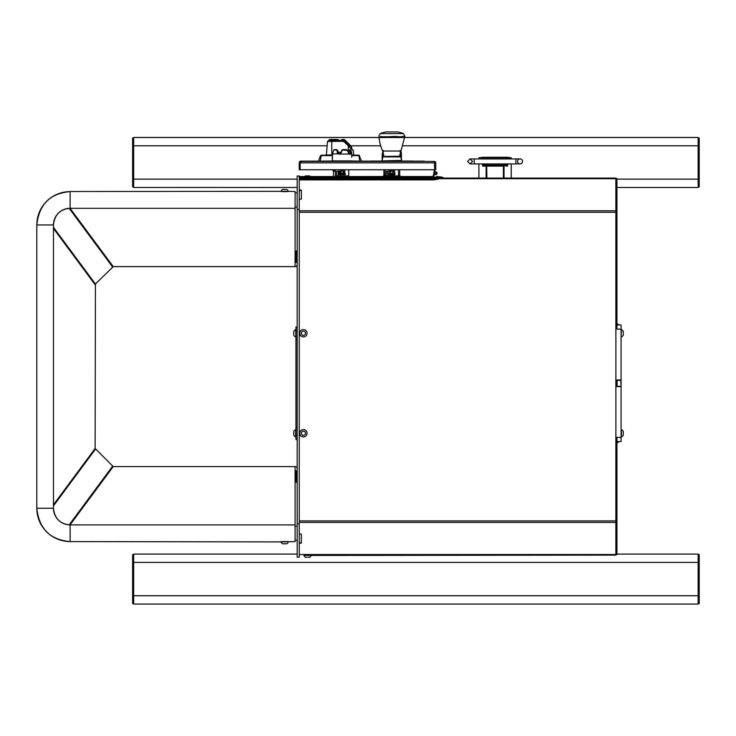 <?xml version="1.0" encoding="UTF-8"?>
<svg xmlns="http://www.w3.org/2000/svg" width="736" height="736" viewBox="0 0 736 736"><rect width="100%" height="100%" fill="white"/><g stroke="black" fill="none" stroke-linecap="round" stroke-linejoin="round"><path stroke-width="1.1" d="M385.121 173.889L382.978 176.53L383.916 175.205L383.916 169.749M394.533 175.858L394.533 176.53M396.879 176.53L396.879 175.858M386.713 176.53L386.713 175.858M389.059 175.858L389.059 176.53M398.47 173.889L400.605 176.53L399.666 175.205L399.666 169.749M385.121 174.818L383.907 176.53M398.47 174.818L399.676 176.53M389.132 176.53L389.169 175.858M394.45 176.53L394.413 175.858M392.444 175.858L392.444 176.53M391.138 175.858L391.138 176.53M698.16 603.548L698.16 558.762L699.2 558.762L699.2 603.548L698.16 603.548L698.16 604.072L133.658 604.072L133.658 603.548L132.618 603.548L132.618 554.594L133.658 554.594L133.658 554.079L297.178 554.079M699.2 558.762L699.2 554.594L698.16 554.594L698.16 554.079L616.924 554.079M133.658 603.548L133.658 554.594M698.16 186.944L698.16 142.158L699.2 142.158L699.2 186.944L698.16 186.944L698.16 187.468L616.924 187.468M699.2 142.158L699.2 137.991L698.16 137.991L698.16 137.476L405.196 137.476M297.178 187.468L133.658 187.468L133.658 137.476L378.396 137.476M297.178 472.494A2.079 1.978 180 0 0 295.09 470.516L295.09 524.897L70.132 524.897A16.661 16.661 0 0 1 53.461 508.254L36.8 508.254L36.8 224.958L53.461 224.958A16.661 16.661 0 0 1 70.132 208.297C60.131 209.153 54.584 214.71 53.461 224.958L36.8 224.958A33.332 33.332 0 0 1 70.132 191.627C50.14 193.356 39.026 204.461 36.8 224.958M36.8 508.254C39.026 528.742 50.14 539.856 70.132 541.576A33.332 33.332 0 0 1 36.8 508.254L53.461 508.254L53.461 224.958M434.792 173.273A0.837 0.837 0 0 1 435.629 172.436A0.837 0.837 0 0 1 436.457 173.273A0.837 0.837 0 0 1 435.629 174.101A0.837 0.837 0 0 1 434.792 173.273L434.792 169.749L435.74 169.749L435.74 162.858A1.435 1.435 0 0 0 435.261 161.782L434.314 161.423L434.792 169.749L434.314 162.371M433.09 176.53L434.176 171.488M435.289 172.509L435.04 171.939A1.454 1.454 0 0 1 437.018 172.877A1.454 1.454 0 0 1 435.822 174.708A1.454 1.454 0 0 1 434.176 173.273L434.176 169.749M434.35 173.963L433.706 176.53M433.522 174.202L434.084 174.487M698.16 554.594L698.16 558.762M133.658 137.991L132.618 137.991L132.618 186.944L133.658 186.944M698.16 137.991L698.16 142.158M296.452 427.009L295.946 427.009M295.946 339.526L296.452 339.526L295.946 339.526M295.946 439.512L297.178 439.512L295.946 439.512L295.946 435.344L297.178 435.344M297.178 331.191L295.946 331.191L295.946 435.344M295.946 331.191L295.946 327.023L297.178 327.023L295.946 327.023M436.494 176.539A2.079 2.079 0 0 1 436.742 176.53A2.079 2.079 0 0 0 436.494 176.539A2.079 2.079 0 0 1 436.982 176.539L442.152 177.155A0.948 0.948 0 0 1 442.989 178.094L299.258 178.094L433.614 178.094L433.614 177.155L299.258 177.155M436.742 176.53L436.742 176.53A2.079 2.079 0 0 1 436.982 176.539L436.742 176.53A2.079 2.079 0 0 1 436.982 176.539L442.152 177.155A0.948 0.948 0 0 1 442.989 178.094L486.128 178.094L486.128 166.115L486.652 165.591L486.901 178.094L503.378 178.094L503.378 166.115L504.031 166.115L504.031 178.094L615.876 178.094L615.876 555.119L303.95 555.45A3.919 3.919 0 0 0 305.514 557.318L307.05 557.318M440.533 178.094L615.876 178.094M615.876 178.609L616.924 178.609L616.924 329.112L621.083 329.112L621.083 379.932L616.924 379.932L616.924 386.602L621.083 386.602L621.083 441.591L616.924 441.591L621.083 441.591M615.876 211.637L616.924 211.637M615.876 521.576L616.924 521.576L616.924 554.594L615.876 554.594M621.083 437.423L616.924 437.423L616.924 521.576M621.083 386.602L620.77 380.181M621.083 380.494L621.083 379.932L616.924 379.932M616.924 324.944L621.083 324.944L621.083 329.112M621.083 336.913L621.386 336.913A4.002 4.002 0 0 0 623.291 335.101L623.291 331.458A4.002 4.002 0 0 0 621.386 329.636L621.083 336.913M621.386 432.014L621.386 436.899A4.002 4.002 0 0 0 623.291 435.086L623.291 431.434A4.002 4.002 0 0 0 621.386 429.622L621.386 432.014M617.246 441.591L617.246 442.759A3.919 3.919 0 0 0 618.838 441.591M616.924 323.776L617.246 324.944M617.081 380.181L617.081 386.354M616.924 380.3L621.083 380.457L621.083 386.041M620.77 386.354L616.924 386.234M297.178 557.198L299.258 557.198L297.178 557.198L297.178 176.005L299.258 176.005L299.258 209.337L297.178 209.337M297.178 192.878L295.09 192.878M297.178 207.046L295.09 207.046M297.178 526.166L295.09 526.166M297.178 540.325L295.09 540.325M296.139 482.273L297.178 482.273L296.139 482.273L296.139 472.494A1.04 0.984 180 0 0 295.09 471.5M295.09 470.516L295.09 466.587A2.079 1.978 0 0 1 297.178 468.565M295.09 466.587L113.215 466.587L95.128 448.482L95.422 284.004L113.215 266.616L295.09 266.616L295.09 208.316L70.132 208.316L70.132 191.516L288.319 191.305A3.919 3.919 0 0 0 286.764 189.428L284.676 189.428L286.764 189.428M295.09 208.316L295.09 191.516L288.319 191.305M281.042 191.516L288.319 191.516M286.249 191.627L283.112 191.627M295.808 480.056L295.808 472.825A3.919 3.919 0 0 0 295.09 473.193M295.09 261.703A1.04 0.984 0 0 0 296.139 260.719L296.139 250.939L297.178 250.939M295.09 262.697A2.079 1.978 0 0 0 297.178 260.719M297.178 264.638A2.079 1.978 180 0 1 295.09 266.616M295.808 260.378L295.808 253.101A3.919 3.919 0 0 0 295.09 253.478M295.651 436.899L295.651 429.622A4.002 4.002 0 0 0 293.747 431.434L293.747 435.086A4.002 4.002 0 0 0 295.651 436.899L295.946 436.899M295.946 336.913L295.651 329.691M293.747 335.073L293.747 331.485A4.002 4.002 0 0 1 295.651 329.636A4.002 4.002 0 0 0 293.747 331.458M297.178 523.876L299.258 523.876L299.258 557.198M299.258 523.876L299.258 209.337M615.876 555.119L303.95 555.119M299.258 435.602L300.638 435.602A3.643 3.643 0 0 0 305.799 436.025A3.643 3.643 0 0 0 306.185 430.882A3.643 3.643 0 0 0 300.638 430.919L299.258 430.919M299.258 330.933L300.638 330.933A3.643 3.643 0 0 1 301.926 329.958A3.643 3.643 0 0 0 300.104 334.77A3.643 3.643 0 0 0 304.925 336.591A3.643 3.643 0 0 0 306.746 331.78A3.643 3.643 0 0 0 301.926 329.958M299.258 335.616L300.638 335.616M301.852 434.617A2.079 2.079 0 0 0 304.787 434.838A2.079 2.079 0 0 0 305.008 431.903A2.079 2.079 0 0 0 302.064 431.682A2.079 2.079 0 0 0 301.852 434.617M301.53 334.135A2.079 2.079 0 0 0 304.281 335.174A2.079 2.079 0 0 0 305.33 332.424A2.079 2.079 0 0 0 302.57 331.375A2.079 2.079 0 0 0 301.53 334.135M301.052 430.505A3.643 3.643 0 0 0 300.665 435.638M299.966 533.812A2.079 1.472 0 0 0 301.346 534.18L299.258 533.812M299.258 543.389L301.346 543.021A2.079 1.472 180 0 1 299.258 541.549M299.966 542.653L299.258 542.653M299.258 179.897L433.614 179.897L438.113 179.133L299.258 179.133M299.258 191.664A2.079 1.472 0 0 1 301.346 190.192L299.258 189.824M299.258 199.392L301.346 199.024A2.079 1.472 180 0 0 299.966 199.392M299.258 190.56L299.966 190.56M311.107 555.119L303.95 555.45M311.107 555.45L311.236 555.45A3.919 3.919 0 0 1 309.672 557.318L308.136 557.318M504.031 178.094L503.378 178.094M486.901 178.094L486.128 178.094M304.732 176.53A3.919 3.919 0 0 1 305.514 175.895L309.672 175.895A3.919 3.919 0 0 1 310.454 176.53M482.991 163.926L483.202 165.591L503.47 165.591L503.378 166.115L482.696 166.115L482.476 163.926M503.47 165.591L507.435 166.115L503.47 165.591M482.476 165.076L507.647 165.076L507.435 166.115M507.141 163.926L506.929 165.591M507.647 158.93L507.141 157.265L511.235 157.78L482.991 157.78L482.991 158.93M507.141 158.93L507.141 157.265L482.991 157.265L482.991 157.78L478.897 157.78L478.897 158.93M507.647 163.926L507.647 165.076M482.696 166.115L483.202 165.591M478.897 157.78L482.991 157.265L482.476 158.93M511.235 157.78L511.235 158.93M511.235 163.926L511.235 178.094M478.897 163.926L478.897 178.094M522.56 161.423A2.502 2.502 0 0 1 520.058 163.926A2.502 2.502 0 0 1 517.564 161.423A2.502 2.502 0 0 1 520.058 158.93A2.502 2.502 0 0 1 522.56 161.423M515.89 158.93L470.065 158.93L467.572 161.423L470.065 163.926L474.232 163.926L474.232 158.93L470.065 158.93L472.567 161.423L470.065 163.926L515.89 163.926L515.89 158.93L520.058 158.93L515.89 158.93M284.676 189.428L282.596 189.428L284.676 189.428M295.09 524.897L295.09 541.595L281.042 541.908A3.919 3.919 0 0 0 282.596 543.775L286.764 543.775A3.919 3.919 0 0 0 288.319 541.908L288.273 541.908M53.461 508.254C54.584 518.494 60.131 524.05 70.132 524.915L70.132 541.595L281.042 541.908M286.69 541.576L282.661 541.576M288.282 541.576L281.078 541.576M284.344 543.775L286.764 543.775M401.46 159.675L401.506 159.675A11.15 11.15 0 0 0 400.596 155.278L400.32 155.278M305.661 161.138L424.286 161.138M370.962 161.055L412.62 161.055M420.955 161.138L308.476 161.423M300.141 161.138L308.476 161.138M361.394 161.138L351.707 160.991M359.794 161.138L358.91 155.618L359.582 155.618L358.91 155.186L361.532 160.991M358.91 155.186L351.67 155.186M332.451 155.186L321.19 155.186M347.502 150.521L348.284 152.232L349.131 152.232L348.284 152.232L348.33 146.216L353.381 150.613L344.163 141.827L342.893 141.303L327.52 141.45L326.342 155.186M352.139 154.956L353.758 154.956L353.188 150.208L344.512 141.524L353.188 150.208M343.776 141.027A2.3 2.3 114.7 0 0 342.893 140.852L330.105 140.852L329.093 140.116L331.954 140.852M351.394 146.731L351.679 147.991L350.98 147.991L351.679 147.991L351.523 146.593L348.864 144.67L349.232 144.293L351.523 146.593L345.064 140.134A2.3 2.3 24.5 0 0 343.445 139.463L342.856 139.463A2.3 2.3 31.2 0 0 341.44 139.95A2.3 2.3 -66.8 0 1 340.014 140.447A2.3 2.3 -52.2 0 1 338.588 139.95A2.3 2.3 54.6 0 0 337.171 139.463L329.618 139.463A0.524 0.524 90.9 0 0 329.093 139.987L337.171 139.987L339.204 140.852L342.028 140.852M350.98 147.991L344.512 141.524L342.893 141.303M348.864 145.875L348.864 144.67L344.696 140.502L342.856 139.987L343.445 139.463A2.3 2.3 24.5 0 1 344.209 139.592M337.171 139.987L337.171 139.463L331.918 139.463L337.171 139.463L329.093 140.116M332.451 154.956L326.342 154.956L327.52 141.45L328.173 140.852L331.724 140.852L331.844 154.956L330.041 154.956M328.173 140.852L327.52 141.45L328.173 140.852L327.52 141.45L328.744 141.459M353.455 154.956L352.038 154.956M352.388 154.956L353.124 154.956M326.848 154.956L327.851 154.956M328.21 154.956L329.286 154.956M332.442 155.618L321.19 155.618L320.307 160.991L318.559 160.991L320.519 155.618M332.414 160.991L320.307 161.138M300.665 162.371L300.178 162.858L300.665 161.423L434.314 161.423M434.792 169.749L299.23 169.749L299.23 162.858A1.435 1.435 0 0 1 299.718 161.782L300.187 169.749L300.178 162.858L434.792 162.858L435.261 161.782M348.735 169.749L348.735 175.858L338.229 175.858L338.229 171.267L336.665 171.267L336.665 175.858L335.386 175.858L335.386 169.749M338.827 173.668L338.827 174.653L345.294 174.653L345.294 173.668L338.827 173.668L339.305 169.749M341.734 169.85L339.434 172.15L341.734 169.749M339.434 172.15L342.056 170.862L344.687 172.15L342.387 169.749M332.838 169.749L333.426 171.194L335.386 171.194M335.386 170.605L332.838 170.605M339.002 176.53L339.002 175.858M341.099 175.858L341.099 176.53M394.551 173.337L388.645 173.668L394.938 173.668L394.551 169.749M394.938 173.668L394.938 174.653L388.645 174.653L394.938 174.653M394.772 175.858L391.791 175.15L388.81 175.858L398.47 175.858L398.47 169.749M392.122 169.749L394.413 172.049L391.791 170.945L389.169 172.049L391.46 169.749M392.776 173.337L392.776 172.049L393.686 172.049M390.807 173.337L390.807 172.049L389.896 172.049M389.031 173.337L389.031 169.749M387.964 175.858L387.522 171.267L387.964 175.858L388.81 175.858M387.964 171.267L386.372 171.267L386.372 175.858L387.522 175.858M386.372 175.858L385.121 175.858L385.121 169.749M391.791 175.021L390.54 174.901M388.645 173.668L388.645 174.653M340.023 172.15L341.072 172.15L341.072 173.254L339.305 173.254M344.098 172.15L343.04 172.15L343.04 173.254L341.072 173.254M344.816 169.749L344.816 173.254L343.04 173.254M342.387 169.85L344.687 172.15M344.816 173.254L345.294 173.668M338.229 175.858L338.229 171.267M336.665 175.858L337.796 175.858M383.263 155.278L382.085 160.439A11.15 11.15 0 0 1 382.729 156.888L400.853 156.888L401.506 160.439L382.085 160.899L401.506 160.899L401.506 159.675M396.63 136.418L386.878 136.749L386.823 137.218L394.8 137.522L379.049 137.549A44.832 44.832 0 0 0 382.61 151.027L400.973 151.027L404.533 137.549L401.746 137.549M386.832 137.181L381.828 137.181L380.779 136.362L380.668 137.255L381.828 137.181M380.659 137.181L378.755 137.181L380.696 136.749L380.668 137.255M380.144 133.575A24.932 24.932 0 0 1 386.345 131.928L397.247 131.928A24.932 24.932 0 0 1 403.438 133.575L380.144 133.575L378.874 135.93M386.878 136.749L381.8 136.749M394.8 137.549L396.759 137.549L396.713 136.749L401.782 136.749L401.746 137.255M401.755 137.218L402.923 137.549L402.804 136.362L401.782 136.749M402.886 136.749L404.828 136.749L404.818 137.255M404.598 135.498L404.828 136.749M402.914 137.255L402.804 136.372M396.759 137.181L401.764 137.181M401.562 137.549L396.759 137.549M402.923 137.181L404.828 137.181M394.882 137.218L396.759 137.255M382.407 153.309L383.217 150.457L382.214 154.266L382.122 158.764M400.32 153.962L401.378 153.962L401.46 158.764M400.283 153.962L400.274 150.475M401.378 153.962A11.15 11.15 0 0 0 400.936 151.027M382.306 153.962L383.263 153.962M347.484 150.475L348.873 153.815L351.652 153.962L351.707 157.182M349.131 152.232L349.692 149.592L350.29 149.758L349.83 149.592A1.73 1.73 0 0 1 350.603 149.758A1.73 1.73 0 0 0 349.848 149.592M333.776 149.978L336.748 149.592L335.009 149.592L336.748 149.592L337.723 150.475L338.551 153.272L339.6 154.072L340.731 153.272L342.047 149.969L347.447 150.475L346.803 149.758L343.022 149.592L346.362 149.592M342.323 149.767L343.022 149.592L342.323 149.767M348.386 154.072L349.361 150.475L350.86 150.043A11.15 11.15 0 0 1 351.652 153.962L351.771 157.182M333.739 149.997L336.748 149.758L334.052 149.758L333.491 150.457L332.479 154.266L332.35 160.899L351.771 160.899M350.17 149.767L350.86 150.043L351.652 153.962M341.099 152.232L338.238 152.232L341.099 152.232M336.738 149.592L337.677 153.272L339.572 154.266L340.897 153.327L342.424 149.758L345.819 149.592M335.009 149.592L334.061 149.758L335.009 149.592M336.886 149.767L337.428 153.327L339.572 154.266M337.005 149.969L333.73 150.043L332.672 153.309M347.447 150.475L348.919 153.962L350.106 154.266M349.03 154.072L349.517 154.266M348.974 153.272L350.722 153.318L350.548 153.962L350.474 150.043M350.722 153.318L350.538 150.475M332.571 153.962L338.008 153.815M339.627 154.072L349.361 154.072M133.658 562.405L698.16 562.405M133.658 595.737L698.16 595.737M133.658 145.802L327.143 145.802M350.741 145.802L380.687 145.802M402.896 145.802L698.16 145.802M133.658 179.133L297.178 179.133M616.924 179.133L698.16 179.133M698.16 599.38L699.2 599.38M133.658 142.158L132.618 142.158M133.658 182.776L132.618 182.776M698.16 182.776L699.2 182.776M133.658 558.762L132.618 558.762M133.658 599.38L132.618 599.38M433.614 176.539L299.258 176.539L433.614 176.53L433.614 177.155L442.152 177.155M299.258 178.701L615.876 178.701M70.04 524.915L113.215 466.587M113.215 266.616L70.04 208.297M95.128 448.482L53.461 504.767M53.461 228.445L95.128 284.731M112.516 466.302L69.156 524.888M53.461 505.89L95.422 449.208M95.422 284.004L53.461 227.314M69.156 208.325L112.516 266.901M296.139 479.412L297.178 479.412M297.178 253.791L296.139 253.791M299.258 210.809L615.876 210.809M299.258 212.281L615.876 212.281M299.258 520.922L615.876 520.922M299.258 522.404L615.876 522.404M299.258 554.512L615.876 554.512M301.346 534.18L301.346 543.021M301.346 190.192L301.346 199.024M433.614 179.133L433.614 179.897M399.611 154.845L400.596 155.278M383.263 155.011L383.971 154.845M349.232 144.293L345.064 140.134L343.445 139.463L343.445 139.987M342.856 139.987L341.44 139.95M344.696 140.502L345.064 140.134L343.445 139.463M331.918 139.463L329.618 139.463M331.918 139.987L331.918 140.576M341.762 140.364L340.823 140.852M358.91 155.618L351.679 155.618M382.968 156.575L400.614 156.575L382.729 156.888M400.32 151.027L400.32 156.198L383.125 156.464M341.026 152.435L338.293 152.435M348.358 152.435L349.103 152.435M336.913 150.475L337.723 150.475M337.428 153.327L338.551 153.272M340.354 153.815L341.909 150.475M348.873 153.815L347.512 150.448M332.442 155.774L332.414 157.182M623.291 431.434A4.002 4.002 0 0 0 621.386 429.622M623.291 331.458A4.002 4.002 0 0 0 621.386 329.636M618.838 324.944A3.919 3.919 0 0 0 617.246 323.776M295.09 260.02A3.919 3.919 0 0 0 295.808 260.388L296.139 260.388M295.09 479.734A3.919 3.919 0 0 0 295.808 480.102L296.139 480.102M295.651 429.622L295.651 429.622A4.002 4.002 0 0 0 293.747 431.434M293.747 335.101A4.002 4.002 0 0 0 295.651 336.913L295.651 336.913M515.89 163.926L520.058 163.926L515.89 163.926M282.596 189.428A3.919 3.919 0 0 0 281.042 191.305M351.679 147.991L351.679 146.961M333.491 171.194L333.491 176.53M346.61 175.858L346.61 176.53M383.263 151.027L383.263 156.198M403.438 133.575L405.196 137.218M380.779 136.362L380.659 137.218M341.734 150.466L342.047 149.969M332.35 160.899L332.35 157.182"/></g></svg>
